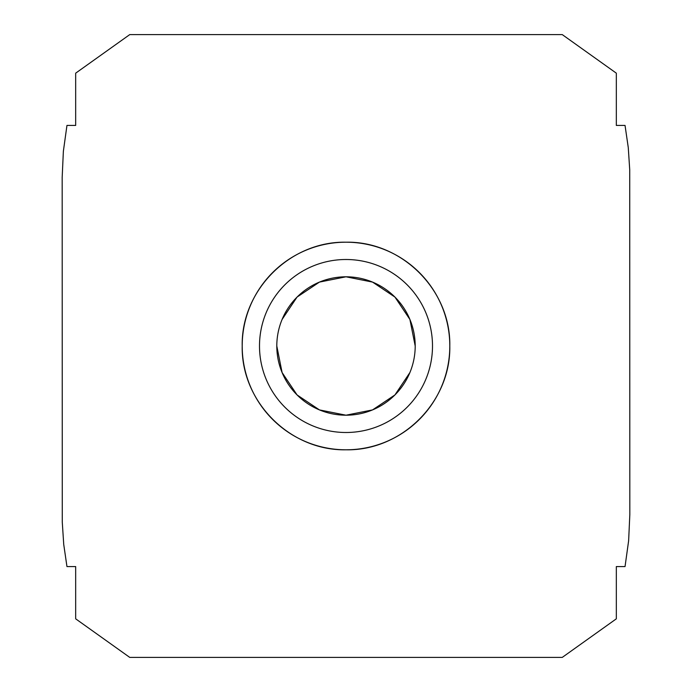 <?xml version="1.0" encoding="UTF-8"?>
<svg xmlns="http://www.w3.org/2000/svg" width="692" height="692" viewBox="0 0 692 692"><rect width="100%" height="100%" fill="white"/><g stroke="black" fill="none" stroke-linecap="round" stroke-linejoin="round"><path stroke-width="1.04" d="M276.8 346A69.2 69.2 0 0 1 346 276.8A69.2 69.2 0 0 1 415.2 346A69.2 69.2 0 0 1 346 415.2A69.2 69.2 0 0 1 276.8 346L282.094 372.547L297.067 394.933L319.453 409.906L346 415.2L372.547 409.906L394.933 394.933L409.906 372.547M415.2 346L409.906 319.453L394.933 297.067L372.547 282.094L346 276.8L319.453 282.094L297.067 297.067L282.094 319.453M432.5 346A86.5 86.5 0 0 0 346 259.5A86.5 86.5 0 0 0 259.5 346A86.5 86.5 0 0 0 346 432.5A86.5 86.5 0 0 0 432.5 346M242.2 346C241.084 290.164 290.095 241.101 346 242.2C401.905 241.101 450.916 290.164 449.8 346A103.8 103.8 0 0 0 346 242.2A103.8 103.8 0 0 0 242.2 346A103.8 103.8 0 0 0 346 449.8A103.8 103.8 0 0 0 449.8 346C450.916 401.836 401.905 450.899 346 449.8C290.095 450.899 241.084 401.836 242.2 346M75.67 73.17L75.67 125.425L66.96 125.425L63.37 151.263L62.176 177.325L62.271 522.131L63.733 544.448L66.96 566.575L75.67 566.575L75.67 618.83L129.75 657.4L562.25 657.4L616.33 618.83L616.33 566.575L625.04 566.575L628.63 540.737L629.824 514.675L629.729 169.869L628.267 147.552L625.04 125.425L616.33 125.425L616.33 73.17L562.25 34.6L129.75 34.6L75.67 73.17"/></g></svg>
